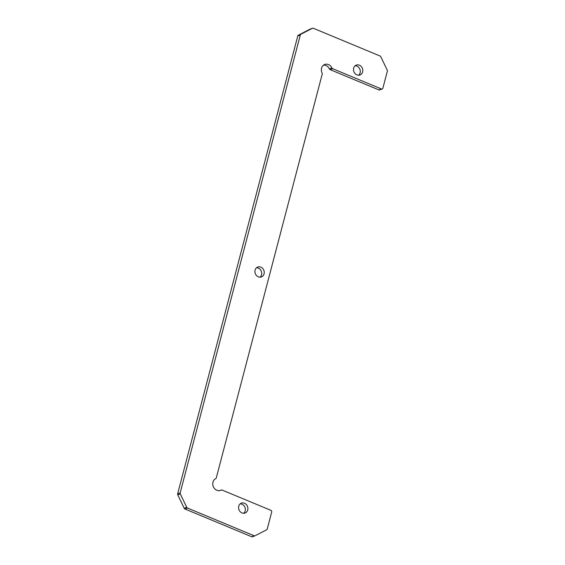 <?xml version="1.0" encoding="UTF-8"?>
<svg xmlns="http://www.w3.org/2000/svg" width="565" height="565" viewBox="0 0 565 565"><rect width="100%" height="100%" fill="white"/><g stroke="black" fill="none" stroke-linecap="round" stroke-linejoin="round"><path stroke-width="0.85" d="M240.21 503.846A5.269 4.577 -110.4 0 1 241.968 504.192A5.269 4.577 -110.4 0 1 245.259 508.401A5.269 4.577 -110.4 0 1 243.72 513.274M241.961 512.928A5.269 4.577 -110.4 0 1 238.578 507.949A5.269 4.577 -110.4 0 1 241.389 503.154A5.269 4.577 -110.4 0 1 244.497 503.253A5.269 4.577 -110.4 0 1 247.887 508.232A5.269 4.577 -110.4 0 1 245.069 513.027A5.269 4.577 -110.4 0 1 241.961 512.928M260.077 277.168A5.269 4.577 69.6 0 0 261.616 272.288A5.269 4.577 69.6 0 0 258.325 268.085A5.269 4.577 69.6 0 0 256.567 267.732M260.853 267.139A5.269 4.577 69.6 0 0 257.746 267.047A5.269 4.577 69.6 0 0 254.935 271.836A5.269 4.577 69.6 0 0 258.318 276.822A5.269 4.577 69.6 0 0 261.426 276.914A5.269 4.577 69.6 0 0 264.243 272.125A5.269 4.577 69.6 0 0 260.853 267.139M358.641 75.223A5.269 4.577 69.6 0 0 360.18 70.35A5.269 4.577 69.6 0 0 356.889 66.14A5.269 4.577 69.6 0 0 355.131 65.794M359.418 65.201A5.269 4.577 69.6 0 0 356.31 65.102A5.269 4.577 69.6 0 0 353.499 69.898A5.269 4.577 69.6 0 0 356.882 74.877A5.269 4.577 69.6 0 0 359.99 74.975A5.269 4.577 69.6 0 0 362.801 70.18A5.269 4.577 69.6 0 0 359.418 65.201M323.568 65.123A6.356 5.523 -110.4 0 1 325.984 65.526A6.356 5.523 -110.4 0 1 329.402 68.916A1.363 1.179 69.6 0 0 330.137 69.643L378.868 89.899A1.363 1.179 69.6 0 0 379.673 89.92L382.201 88.98A1.363 1.179 69.6 0 0 382.886 88.182L387.35 71.183A1.363 1.179 69.6 0 0 387.237 70.152L380.789 56.719A1.363 1.179 69.6 0 0 380.068 56.013L313.328 28.271A1.363 1.179 69.6 0 0 312.41 28.299L300.877 34.26A1.363 1.179 69.6 0 0 300.305 35.002L180.186 492.878L177.65 493.817A1.363 1.179 -110.4 0 0 177.763 494.848L184.211 508.281A1.363 1.179 -110.4 0 0 184.932 508.987L251.672 536.729A1.363 1.179 -110.4 0 0 252.59 536.701M180.186 492.878A1.363 1.179 -110.4 0 0 180.292 493.902L186.74 507.335A1.363 1.179 -110.4 0 0 187.46 508.048L254.201 535.782A1.363 1.179 -110.4 0 0 255.119 535.761L266.652 529.801A1.363 1.179 -110.4 0 0 267.224 529.052L271.687 512.052A1.363 1.179 -110.4 0 0 270.854 510.315L222.123 490.067A1.363 1.179 -110.4 0 0 221.19 490.095A6.356 5.523 69.6 0 1 220.59 490.371A6.356 5.523 69.6 0 1 213.302 486.606A6.356 5.523 69.6 0 1 215.703 478.654A1.363 1.179 -110.4 0 0 216.289 477.905L322.227 74.093A1.363 1.179 69.6 0 0 322.106 73.047A6.356 5.523 -110.4 0 1 324.762 64.474A6.356 5.523 -110.4 0 1 328.512 64.587A6.356 5.523 -110.4 0 1 331.938 67.977A1.363 1.179 69.6 0 0 332.665 68.704L381.396 88.952A1.363 1.179 69.6 0 0 382.201 88.98M310.114 29.154A1.363 1.179 69.6 0 0 309.881 29.239L298.348 35.2A1.363 1.179 69.6 0 0 297.776 35.948L177.65 493.817M331.938 67.977L329.402 68.916M300.305 35.002L297.776 35.948M300.877 34.26L298.348 35.2M180.292 493.902L177.763 494.848M186.74 507.335L184.211 508.281M187.46 508.048L184.932 508.987M254.201 535.782L251.672 536.729M221.19 490.095L219.955 490.561M332.665 68.704L330.137 69.643M381.396 88.952L378.868 89.899M312.41 28.299L309.881 29.239M255.006 535.811L252.477 536.75M221.325 490.039L219.891 490.575M312.523 28.25L309.994 29.189"/></g></svg>
